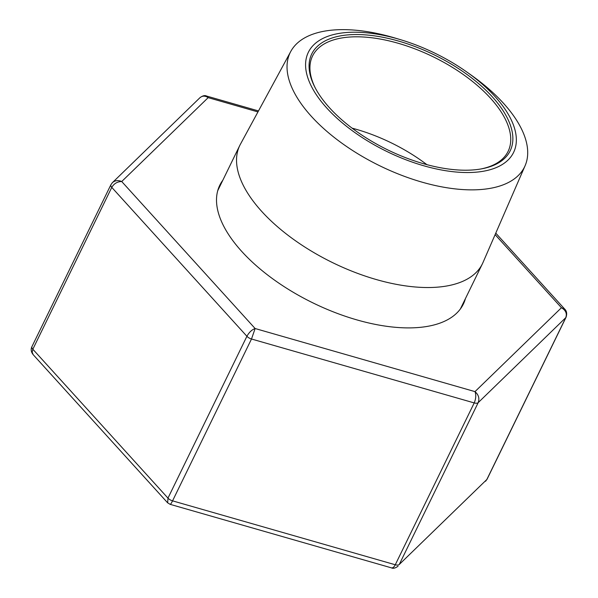 <?xml version="1.0" encoding="UTF-8"?>
<svg xmlns="http://www.w3.org/2000/svg" width="598" height="598" viewBox="0 0 598 598"><rect width="100%" height="100%" fill="white"/><g stroke="black" fill="none" stroke-linecap="round" stroke-linejoin="round"><path stroke-width="0.9" d="M467.083 72.201L471.441 75.296A130.379 62.469 -154 0 1 525.096 165.721A130.379 62.469 -154 0 1 379.984 165.893A130.379 62.469 -154 0 1 290.778 51.443A130.379 62.469 -154 0 1 334.895 29.9A130.379 62.469 -154 0 1 395.076 38.048L400.197 39.58A114.181 54.71 -154 0 1 467.083 72.201A114.181 54.71 -154 0 1 492.752 168.898A114.181 54.71 -154 0 1 335.104 116.49A114.181 54.71 -154 0 1 347.498 32.441A114.181 54.71 -154 0 1 400.197 39.58M525.096 165.721L482.982 262.537A134.969 64.666 -154 0 1 482.422 263.763A134.969 64.666 -154 0 1 332.765 262.716A134.969 64.666 -154 0 1 239.798 145.426A134.969 64.666 -154 0 1 240.418 144.23L290.778 51.443M349.598 34.759A110.406 52.893 -154 0 1 488.573 92.884A110.406 52.893 -154 0 1 481.457 168.875A110.406 52.893 -154 0 1 315.168 87.771A110.406 52.893 -154 0 1 349.598 34.759M315.565 88.526A108.784 52.123 -154 0 1 312.567 55.965A108.784 52.123 -154 0 1 349.875 37.024A108.784 52.123 -154 0 1 465.124 75.849A108.784 52.123 -154 0 1 508.121 151.339A108.784 52.123 -154 0 1 480.62 169.025M352.073 128.159A108.784 52.123 -154 0 1 426.905 164.659M465.431 298.596A135.507 64.92 -154 0 1 463.375 304.031A135.507 64.92 -154 0 1 313.12 302.984A135.507 64.92 -154 0 1 219.787 185.231A135.507 64.92 -154 0 1 222.815 180.26M167.575 502.761L33.167 354.659L32.165 352.207L32.83 349.225L167.971 498.127L167.657 502.843M167.567 502.746L170.124 504.338L391.421 567.853C392.789 568.137 394.075 567.106 395.278 564.766A5.397 2.586 26 0 0 399.255 564.497L486.832 479.514A5.397 2.586 26 0 0 487.101 479.155L566.037 317.306A5.397 2.586 26 0 1 565.775 317.665L478.191 402.648L399.255 564.497L486.832 479.514L565.775 317.665C567.21 313.576 565.768 310.265 561.447 307.731L474.991 391.623C478.632 394.822 479.701 398.5 478.191 402.648A5.397 2.586 26 0 1 474.214 402.917L251.496 339.006A5.397 2.586 26 0 1 246.907 336.278L167.971 498.127A5.397 2.586 26 0 0 172.56 500.855L395.278 564.766L474.214 402.917C475.963 398.754 476.217 394.986 474.991 391.623L255.129 328.526C251.848 329.737 249.104 332.324 246.907 336.278L111.774 187.376C114.076 183.534 117.387 181.59 121.723 181.53L255.129 328.526L251.496 339.006L172.56 500.855C171.394 503.195 170.587 504.353 170.124 504.346L170.079 504.323M112.02 183.063L112.431 182.629C115.04 180.402 118.135 180.035 121.723 181.53L208.179 97.638C205.121 95.628 202.378 95.65 199.956 97.698L112.431 182.629M391.421 567.846C393.11 568.765 395.323 568.212 398.044 566.179L397.565 566.605M206.437 96.001L208.179 97.638L257.955 111.923M495.114 234.64L561.447 307.731L564.826 309.226L495.772 233.138M566.037 317.306C567.158 313.815 566.755 311.124 564.833 309.233L564.953 309.375M31.956 346.586L110.899 184.737A5.397 2.586 26 0 0 111.774 187.376L32.83 349.225A5.397 2.586 26 0 1 31.956 346.593C30.633 349.284 31.036 351.975 33.167 354.651M239.798 145.426L217.739 190.665M482.422 263.763L460.355 309.002M110.899 184.737L112.424 182.644M199.949 97.713C202.662 95.68 204.867 95.119 206.572 96.039L258.493 110.936M485.569 481.248L487.101 479.155"/></g></svg>

